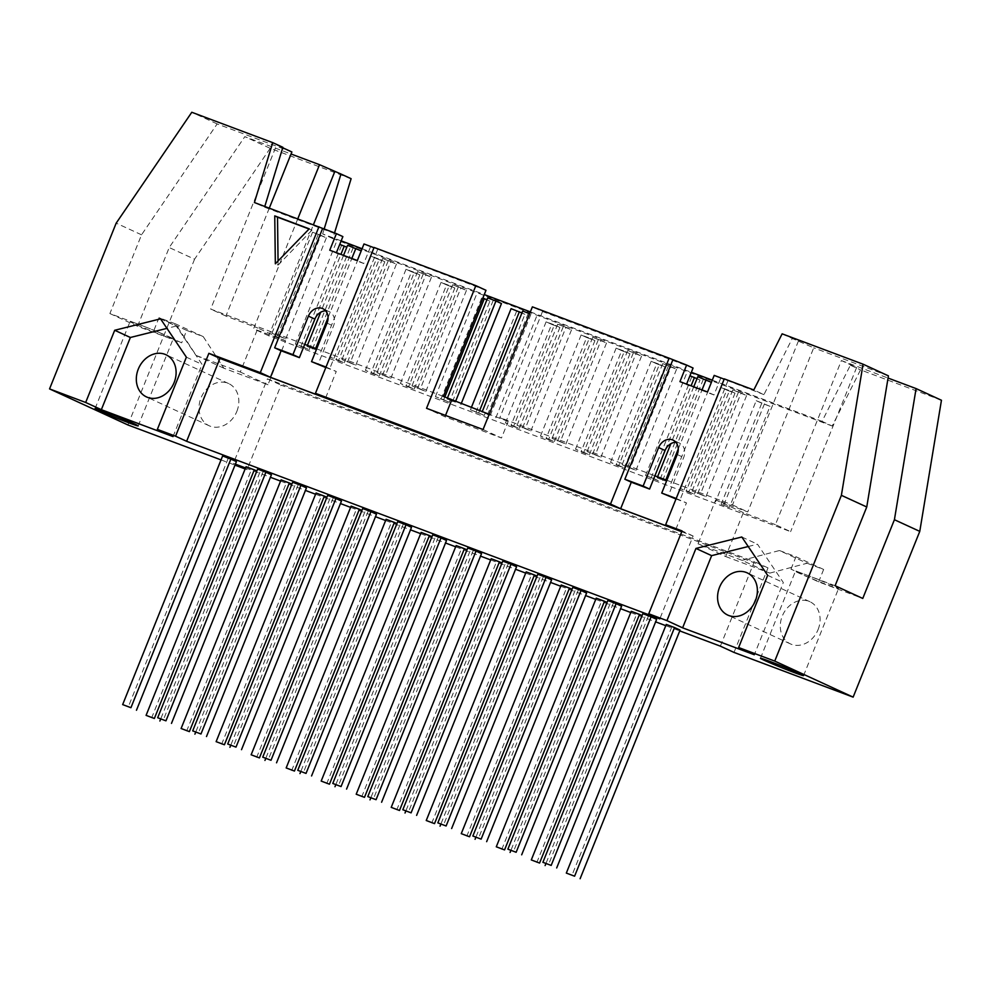 <?xml version="1.0" encoding="UTF-8"?>
<svg xmlns="http://www.w3.org/2000/svg" width="991" height="991" viewBox="0 0 991 991"><rect width="100%" height="100%" fill="white"/><g stroke="black" fill="none" stroke-linecap="round" stroke-linejoin="round"><path stroke-width="0.74" stroke-dasharray="4.96 3.72" d="M621.63 606.182L607.83 600.521M613.355 603.073L513.412 851.715M726.737 390.07L735.012 393.179L694.369 494.286L686.094 491.189L680.557 488.637L688.832 491.747L729.475 390.627L721.213 387.531L726.737 390.07L686.094 491.189M642.081 615.584L636.779 613.85L536.825 862.48M645.054 616.947L545.868 863.681M697.788 376.753L711.414 382.315M657.566 476.795L657.132 477.86L665.407 480.969L665.841 479.904M678.253 449.022L702.012 389.909M693.737 386.812L670.882 443.683M735.012 393.179L729.475 390.627M721.213 387.531L680.557 488.637M665.407 480.969L657.132 477.86M711.588 382.402L670.944 483.509M703.313 379.293L662.669 480.412M688.832 491.747L694.369 494.286M636.779 613.85L631.255 611.298M586.61 593.039L572.81 587.39M578.335 589.93L478.393 838.572M689.947 375.787L699.993 380.036L659.349 481.143L645.537 475.494L653.812 478.603L654.94 475.804L499.873 417.607L508.172 421.423L501.508 437.997L444.984 416.79L426.539 408.304M691.718 376.927L651.075 478.046M607.062 602.441L601.76 600.707L501.818 849.349M610.035 603.804L510.848 850.538M671.043 366.707L662.768 363.61L676.568 369.259L671.043 366.707L630.387 467.826L635.925 470.366L622.113 464.717L630.387 467.826M662.768 363.61L622.113 464.717M699.993 380.036L697.02 378.661M686.193 374.387L645.537 475.494M665.457 449.629L691.111 385.821M676.568 369.259L635.925 470.366M668.293 366.15L627.65 467.269M653.812 478.603L659.349 481.143M601.76 600.707L596.235 598.155M551.591 579.896L537.791 574.247M543.316 576.787L443.373 825.429M656.699 363.784L664.973 366.893L624.33 468L616.055 464.903L610.518 462.351L618.793 465.46L659.436 364.341L651.174 361.244L656.699 363.784L616.055 464.903M572.042 589.298L566.741 587.564L466.798 836.206M575.015 590.661L475.829 837.395M636.024 353.564L627.749 350.467L641.549 356.116L636.024 353.564L595.368 454.683L600.905 457.223L587.093 451.574L595.368 454.683M627.749 350.467L587.093 451.574M664.973 366.893L659.436 364.341M651.174 361.244L610.518 462.351M641.549 356.116L600.905 457.223M633.274 353.007L592.63 454.126M618.793 465.46L624.33 468M566.741 587.564L561.216 585.012M516.571 566.753L502.771 561.104M508.296 563.644L408.354 812.286M621.679 350.641L629.954 353.75L589.311 454.857L581.036 451.76L575.498 449.208L583.773 452.317L624.417 351.198L616.154 348.101L621.679 350.641L581.036 451.76M537.023 576.155L531.721 574.421L431.779 823.063M539.996 577.518L440.809 824.252M601.004 340.421L592.729 337.324L606.529 342.973L601.004 340.421L560.349 441.54L565.886 444.079L552.074 438.431L560.349 441.54M592.729 337.324L552.074 438.431M629.954 353.75L624.417 351.198M616.154 348.101L575.498 449.208M606.529 342.973L565.886 444.079M598.254 339.863L557.611 440.983M583.773 452.317L589.311 454.857M531.721 574.421L526.196 571.869M481.552 553.61L467.752 547.961M473.277 550.5L373.334 799.142M586.66 337.497L594.934 340.607L554.291 441.713L546.016 438.617L540.479 436.065L548.754 439.174L589.397 338.055L581.135 334.958L586.66 337.497L546.016 438.617M502.003 563.012L496.702 561.278L396.759 809.92M504.976 564.375L405.79 811.109M565.985 327.278L557.71 324.181L571.51 329.83L565.985 327.278L525.329 428.397L530.866 430.936L517.054 425.288L525.329 428.397M557.71 324.181L517.054 425.288M594.934 340.607L589.397 338.055M581.135 334.958L540.479 436.065M571.51 329.83L530.866 430.936M563.235 326.72L522.591 427.839M548.754 439.174L554.291 441.713M496.702 561.278L491.177 558.726M446.532 540.467L432.733 534.818M438.257 537.357L338.315 785.999M551.64 324.354L559.915 327.464L519.272 428.57L510.997 425.473L505.46 422.922L513.734 426.031L554.378 324.912L546.115 321.815L551.64 324.354L510.997 425.473M466.984 549.869L461.682 548.134L361.74 796.776M469.957 551.231L370.77 797.966M522.691 311.038L529.64 313.651M482.221 411.686L490.31 415.254L530.965 314.135M559.915 327.464L554.378 324.912M546.115 321.815L505.46 422.922M490.31 415.254L482.035 412.145M536.49 316.686L495.847 417.793M528.215 313.577L487.572 414.696M513.734 426.031L519.272 428.57M461.682 548.134L456.157 545.583M411.513 527.323L397.713 521.675M403.238 524.214L303.296 772.856M511.096 308.672L524.896 314.32L484.252 415.427L470.44 409.779L478.715 412.888L479.594 410.695M516.621 311.211L475.977 412.33M431.965 536.726L426.663 534.991L326.72 783.633M434.938 538.088L335.751 784.822M487.671 297.895L501.471 303.543M447.337 398.233L447.015 399.001L455.476 401.652M524.896 314.32L521.923 312.945M471.32 407.598L470.44 409.779M455.29 402.111L447.015 399.001M461.174 403.783L460.827 404.662M493.196 300.434L452.553 401.553M478.715 412.888L484.252 415.427M426.663 534.991L421.138 532.44M376.493 514.18L362.694 508.532M368.231 511.071L268.276 759.713M482.865 298.068L489.876 301.177L449.233 402.284L435.421 396.635L443.695 399.745L444.773 397.057M481.601 298.068L440.958 399.187M396.945 523.582L391.643 521.848L291.701 770.49M399.918 524.945L300.731 771.679M460.926 287.861L452.652 284.751L466.451 290.4L460.926 287.861L420.271 388.968L425.808 391.519L411.996 385.858L420.271 388.968M452.652 284.751L411.996 385.858M489.876 301.177L486.903 299.802M476.076 295.529L435.421 396.635M466.451 290.4L425.808 391.519M458.176 287.291L417.533 388.41M443.695 399.745L449.233 402.284M391.643 521.848L386.118 519.296M341.474 501.037L327.674 495.389M333.211 497.928L233.257 746.57M446.582 284.925L454.857 288.034L414.213 389.141L405.938 386.044L400.401 383.492L408.676 386.601L449.319 285.482L441.057 282.385L446.582 284.925L405.938 386.044M361.926 510.439L356.624 508.705L256.681 757.347M364.899 511.802L265.712 758.536M425.907 274.718L417.632 271.608L431.432 277.257L425.907 274.718L385.251 375.824L390.788 378.376L376.976 372.715L385.251 375.824M417.632 271.608L376.976 372.715M454.857 288.034L449.319 285.482M441.057 282.385L400.401 383.492M431.432 277.257L390.788 378.376M423.157 274.148L382.514 375.267M408.676 386.601L414.213 389.141M356.624 508.705L351.099 506.153M306.454 487.894L292.655 482.245M298.192 484.785L198.237 733.427M411.562 271.782L419.837 274.891L379.194 375.998L370.919 372.901L365.382 370.349L373.657 373.458L414.3 272.339L406.037 269.242L411.562 271.782L370.919 372.901M326.906 497.296L321.604 495.562L221.662 744.204M329.879 498.659L230.692 745.393M390.888 261.574L382.613 258.465L396.412 264.114L390.888 261.574L350.232 362.681L355.769 365.233L341.957 359.572L350.232 362.681M382.613 258.465L341.957 359.572M419.837 274.891L414.3 272.339M406.037 269.242L365.382 370.349M396.412 264.114L355.769 365.233M388.138 261.005L347.494 362.124M373.657 373.458L379.194 375.998M321.604 495.562L316.079 493.01M271.435 474.751L257.635 469.102M263.172 471.642L163.218 720.284M376.543 258.639L384.818 261.748L344.174 362.855L335.899 359.758L330.362 357.206L338.637 360.315L379.28 259.196L371.018 256.099L376.543 258.639L335.899 359.758M291.887 484.153L286.585 482.419L186.642 731.061M294.86 485.516L195.673 732.25M347.593 245.322L361.22 250.884M307.371 345.364L306.937 346.429L315.212 349.538L315.646 348.473M328.058 317.591L351.817 258.478M343.543 255.381L320.688 312.252M384.818 261.748L379.28 259.196M371.018 256.099L330.362 357.206M315.212 349.538L306.937 346.429M361.393 250.971L320.75 352.09M353.118 247.861L312.475 348.981M338.637 360.315L344.174 362.855M286.585 482.419L281.06 479.867M721.114 504.332L729.388 507.429L721.114 504.332L761.757 403.213L770.032 406.322L729.388 507.429M770.032 406.322L756.232 400.674L715.576 501.78M756.232 400.674L761.757 403.213M723.851 504.89L764.495 403.771M741.082 392.993L732.807 389.897L746.607 395.545L741.082 392.993L700.426 494.113L705.964 496.652L692.152 491.003L700.426 494.113M732.807 389.897L692.152 491.003M738.332 392.436L697.689 493.555M746.607 395.545L705.964 496.652M339.752 244.368L346.825 247.23M335.999 242.956L295.343 344.063L303.618 347.172L304.745 344.373L210.687 309.081L276.65 144.971L282.732 147.77M315.262 318.198L340.916 254.39M341.523 245.495L300.88 346.615L295.343 344.063M349.798 248.605L309.155 349.712L300.88 346.615M303.618 347.172L309.155 349.712M320.849 235.288L312.574 232.179L326.373 237.828L320.849 235.288L280.193 336.395L285.73 338.947L271.918 333.286L280.193 336.395M312.574 232.179L271.918 333.286M318.099 234.718L277.455 335.838M326.373 237.828L285.73 338.947M941.45 400.253L860.522 369.878L832.192 426.019L822.047 421.348L850.377 365.208L856.596 367.55L841.384 360.551L775.408 524.648L790.62 531.647L268.784 335.8L313.441 224.697M856.596 367.55L790.62 531.647M675.85 442.283A12.065 9.935 114.7 0 1 679.417 443.051A12.065 9.935 114.7 0 1 683.679 457.508L668.194 496.045M676.011 498.981L686.453 502.895L675.8 529.417M676.209 498.498L686.453 502.895M278.05 261.005L278.099 265.08L275.337 263.804M278.099 265.08L311.992 230.098L309.229 228.834M311.992 230.098L309.056 229.008M158.498 332.171A23.239 0.78 -158.1 0 0 142.939 325.952L158.498 332.171A23.239 0.78 -158.1 0 1 169.535 336.94A23.239 0.78 -158.1 0 1 173.177 338.872A23.239 0.78 -158.1 0 1 173.128 338.897L158.498 332.171M291.874 151.97L217.153 123.925L141.54 234.817L109.89 313.552L142.939 325.952A23.239 0.78 -158.1 0 0 136.684 323.599A23.239 0.78 -158.1 0 0 130.056 321.542A23.239 0.78 -158.1 0 0 150.756 330.709A23.239 0.78 -158.1 0 0 173.128 338.897L181.675 342.836L137.563 326.274L169.213 247.539L244.827 136.659L291.057 154.001M680.074 630.09L671.799 626.993L571.844 875.623M671.799 626.993L666.274 624.441M656.649 619.325L648.374 616.216L548.432 864.858M648.374 616.216L642.849 613.664M256.867 471.01L251.565 469.276L151.623 717.918M259.84 472.373L160.653 719.107M251.565 469.276L246.041 466.724M236.415 461.608L228.153 458.499L128.198 707.14M228.153 458.499L222.616 455.959M160.542 318.842L176.225 326.064L166.959 328.368M186.382 357.181L202.065 364.391L176.225 326.064M173.041 436.585L202.065 364.391M236.849 411.389A23.239 19.126 -65.3 0 0 228.636 383.554A23.239 19.126 -65.3 0 0 201.545 396.673A23.239 19.126 -65.3 0 0 209.212 425.783A23.239 19.126 -65.3 0 0 236.849 411.389M748.23 546.524L757.483 544.208L783.324 582.547L754.312 654.741M741.813 536.998L757.483 544.208M767.653 575.337L783.324 582.547M818.108 629.545A23.239 19.126 -65.3 0 0 809.895 601.71A23.239 19.126 -65.3 0 0 782.816 614.829A23.239 19.126 -65.3 0 0 790.484 643.927A23.239 19.126 -65.3 0 0 818.108 629.545M325.667 310.852A12.065 9.935 114.7 0 1 329.223 311.62A12.065 9.935 114.7 0 1 333.484 326.076L318 364.614M325.816 367.55L336.259 371.464L325.605 397.986M326.014 367.066L336.259 371.464M483.063 429.524L501.508 437.997M445.529 415.427L444.984 416.79M508.172 421.423L489.182 414.3M693.068 368.02L542.511 311.521L532.378 306.851M542.511 311.521L499.873 417.607M835.103 585.731L802.053 573.318A23.239 0.78 -158.1 0 0 795.463 571.237A23.239 0.78 -158.1 0 0 795.426 571.262A23.239 0.78 -158.1 0 0 810.093 577.964A23.239 0.78 -158.1 0 0 838.547 588.592A23.239 0.78 -158.1 0 0 834.905 586.647A23.239 0.78 -158.1 0 0 808.309 575.672A23.239 0.78 -158.1 0 0 802.053 573.318L790.979 569.168L818.64 581.89L862.765 598.453M775.408 524.648L743.349 512.62L725.697 556.546L698.036 543.824L715.688 499.898L747.747 511.926L813.71 347.829L792.28 338.488L763.95 394.629L753.804 389.959M725.697 556.546L769.809 573.108L742.148 560.373L698.036 543.824M769.809 573.108L807.095 563.247L779.434 550.525L742.148 560.373M807.095 563.247L823.645 569.453L795.971 556.731L779.434 550.525M790.979 569.168L795.971 556.731M823.645 569.453L818.64 581.89M888.419 375.862L813.71 347.829M782.134 333.831L792.28 338.488M724.186 379.157L727.976 380.581L724.285 378.884M763.95 394.629L714.189 375.403M720.643 378.376L713.978 394.951L707.524 391.978M679.95 381.634L686.602 384.124M713.978 394.951L686.404 384.607M373.991 247.725L377.782 249.15L374.09 247.453M377.782 249.15L329.805 368.503M485.986 290.301L363.994 243.972M370.448 246.945L363.784 263.519L357.33 260.546M329.755 250.203L336.407 252.693M363.784 263.519L336.209 253.176M342.874 236.601L264.56 207.206L254.414 202.536M264.56 207.206L264.795 206.425M217.153 123.925L191.796 112.268M282.869 147.3L276.65 144.971M141.54 234.817L116.182 223.148M351.111 178.69L270.184 148.316L244.827 136.659M270.184 148.316L194.57 259.208L169.213 247.539M194.57 259.208L127.938 424.966M109.89 313.552L137.563 326.274M734.021 652.425L768 567.893L281.035 385.127L247.056 469.672L245.198 468.817M221.03 459.898L234.991 465.138M245.149 468.954L247.056 469.672M832.192 426.019L332.803 238.583L334.537 232.922M720.37 646.157L754.349 561.612L267.397 378.859L233.405 463.392L235.4 464.135M235.338 464.284L233.405 463.392M267.397 378.859L281.035 385.127M245.545 467.95L270.419 477.278M280.564 481.093L305.439 490.421M315.584 494.236L340.458 503.564M350.603 507.38L375.478 516.707M385.623 520.523L410.497 529.851M420.642 533.666L445.516 542.994M455.662 546.809L480.536 556.137M490.681 559.952L515.555 569.28M525.701 573.095L550.575 582.423M560.72 586.238L585.594 595.566M595.74 599.382L620.614 608.709M630.759 612.525L655.633 621.852M665.779 625.668L679.752 630.908M768 567.893L754.349 561.612M154.014 330.114L159.006 317.677L175.556 323.884L196.181 355.472L240.293 372.034L257.957 328.108L285.619 340.83L267.966 384.756L223.842 368.194L203.217 336.606L186.68 330.399L181.675 342.836M186.68 330.399L159.006 317.677M203.217 336.606L175.556 323.884M223.842 368.194L196.181 355.472M267.966 384.756L240.293 372.034M269.292 208.122L225.898 316.067L257.957 328.108M225.898 316.067L210.687 309.081M316.674 348.857L443.349 396.388M681.734 531.721L693.118 535.995L659.808 618.88M693.118 535.995L682.056 530.916M727.976 380.581L679.999 499.922M798.498 340.83L732.522 504.927L666.869 480.288M732.522 504.927L747.747 511.926M743.349 512.62L715.688 499.898M841.384 360.551L888.06 378.067M850.377 365.208L860.522 369.878M332.803 238.583L322.657 233.926L341.164 240.863M362.087 248.729L484.277 294.575M530.358 311.88L691.359 372.294M712.281 380.148L822.047 421.348M324.156 229.02L322.657 233.926M268.784 335.8L253.56 328.801L297.783 218.813M285.619 340.83L253.56 328.801M677.225 454.535L683.679 457.508M327.03 323.103L333.484 326.076M228.636 383.554L165.918 354.716M209.212 425.783L146.507 396.933M809.895 601.71L747.189 572.86M790.484 643.927L727.766 615.089M803.565 675.614L838.547 588.592M760.444 658.284L795.426 571.262M138.195 425.895L173.177 338.872M95.074 408.565L130.056 321.542M322.769 308.647L329.223 311.62M672.963 440.078L679.417 443.051"/><path stroke-width="1.49" d="M516.15 852.272L507.875 849.163L516.15 852.272L616.105 603.63L621.63 606.182L521.675 854.812M616.105 603.63L607.83 600.521L507.875 849.163M539.575 863.05L531.3 859.94L539.575 863.05L639.517 614.408L642.081 615.584M545.868 863.681L545.1 865.589M711.414 382.315L697.788 376.753L693.737 386.812M665.841 479.904L678.253 449.022M702.012 389.909L706.063 379.85M670.882 443.683L657.566 476.795M531.3 859.94L631.255 611.298L639.517 614.408M481.13 839.129L472.856 836.02L481.13 839.129L581.085 590.487L586.61 593.039L486.655 841.669M581.085 590.487L572.81 587.39L472.856 836.02M504.555 849.906L496.28 846.797L504.555 849.906L604.498 601.264L607.062 602.441M510.848 850.538L510.08 852.446M697.02 378.661L689.947 375.787M610.506 504.06L669.136 358.185L532.378 306.851L483.063 429.524L426.539 408.304L475.841 285.643L374.09 247.453L315.46 393.328L610.506 504.06L620.651 508.717L631.304 482.196L649.576 489.059L665.457 449.629M691.111 385.821L694.456 377.484M496.28 846.797L596.235 598.155L604.498 601.264M446.111 825.986L437.836 822.877L446.111 825.986L546.066 577.344L551.591 579.896L451.636 828.526M546.066 577.344L537.791 574.247L437.836 822.877M469.536 836.763L461.261 833.654L469.536 836.763L569.478 588.121L572.042 589.298M475.829 837.395L475.061 839.303M461.261 833.654L561.216 585.012L569.478 588.121M411.092 812.843L402.817 809.734L411.092 812.843L511.046 564.201L516.571 566.753L416.616 815.382M511.046 564.201L502.771 561.104L402.817 809.734M434.516 823.62L426.241 820.511L434.516 823.62L534.459 574.978L537.023 576.155M440.809 824.252L440.041 826.16M426.241 820.511L526.196 571.869L534.459 574.978M376.072 799.7L367.797 796.591L376.072 799.7L476.027 551.058L481.552 553.61L381.597 802.239M476.027 551.058L467.752 547.961L367.797 796.591M399.497 810.477L391.222 807.368L399.497 810.477L499.439 561.835L502.003 563.012M405.79 811.109L405.022 813.016M391.222 807.368L491.177 558.726L499.439 561.835M341.053 786.557L332.778 783.447L341.053 786.557L441.007 537.915L446.532 540.467L346.577 789.096M441.007 537.915L432.733 534.818L332.778 783.447M364.477 797.334L356.203 794.225L364.477 797.334L464.42 548.692L466.984 549.869M370.77 797.966L370.002 799.873M529.64 313.651L522.691 311.038L482.221 411.686M356.203 794.225L456.157 545.583L464.42 548.692M306.033 773.414L297.758 770.304L306.033 773.414L405.988 524.772L411.513 527.323L311.558 775.953M405.988 524.772L397.713 521.675L297.758 770.304M329.458 784.191L321.183 781.081L329.458 784.191L429.413 535.549L431.965 536.726M335.751 784.822L334.983 786.73M461.174 403.783L501.471 303.543L495.946 301.004L487.671 297.895L447.337 398.233M455.476 401.652L495.946 301.004M521.923 312.945L511.096 308.672L471.32 407.598M479.594 410.695L519.358 311.769M321.183 781.081L421.138 532.44L429.413 535.549M271.014 760.27L262.739 757.161L271.014 760.27L370.968 511.629L376.493 514.18L276.539 762.81M370.968 511.629L362.694 508.532L262.739 757.161M294.438 771.048L286.164 767.938L294.438 771.048L394.393 522.406L396.945 523.582M300.731 771.679L299.963 773.587M486.903 299.802L482.865 298.068M444.773 397.057L484.339 298.625M286.164 767.938L386.118 519.296L394.393 522.406M235.994 747.127L227.719 744.018L235.994 747.127L335.949 498.485L341.474 501.037L241.519 749.667M335.949 498.485L327.674 495.389L227.719 744.018M259.419 757.904L251.144 754.795L259.419 757.904L359.374 509.263L361.926 510.439M265.712 758.536L264.944 760.444M251.144 754.795L351.099 506.153L359.374 509.263M200.975 733.984L192.7 730.875L200.975 733.984L300.93 485.342L306.454 487.894L206.5 736.536M300.93 485.342L292.655 482.245L192.7 730.875M224.4 744.761L216.125 741.652L224.4 744.761L324.354 496.119L326.906 497.296M230.692 745.393L229.924 747.301M216.125 741.652L316.079 493.01L324.354 496.119M165.955 720.841L157.68 717.732L165.955 720.841L265.91 472.199L271.435 474.751L171.48 723.393M265.91 472.199L257.635 469.102L157.68 717.732M189.38 731.618L181.105 728.509L189.38 731.618L289.335 482.976L291.887 484.153M195.673 732.25L194.905 734.158M361.22 250.884L347.593 245.322L343.543 255.381M315.646 348.473L328.058 317.591M351.817 258.478L355.868 248.431M320.688 312.252L307.371 345.364M181.105 728.509L281.06 479.867L289.335 482.976M346.825 247.23L339.752 244.368M666.943 620.626L695.955 548.432L741.813 536.998L767.653 575.337L738.629 647.532L754.312 654.741L682.613 627.836L666.943 620.626L648.746 613.788L659.808 618.88L186.63 441.292L175.568 436.201L208.878 353.329L260.311 372.628L270.456 377.286L281.11 350.764L299.381 357.627L315.262 318.198M340.916 254.39L344.261 246.053M676.011 498.981L661.728 493.072L677.225 454.535A12.065 9.935 -65.3 0 0 672.963 440.078A12.065 9.935 -65.3 0 0 658.619 447.548L643.122 486.085L649.576 489.059M661.728 493.072L676.209 498.498M274.755 215.889L309.229 228.834L275.337 263.804L274.755 215.889L277.53 217.165L278.05 261.005M309.056 229.008L277.53 217.165M574.594 876.193L566.319 873.083L574.594 876.193L674.537 627.551L680.074 630.09L580.119 878.732M674.537 627.551L666.274 624.441L566.319 873.083M551.169 865.416L542.895 862.306L551.169 865.416L651.124 616.774L656.649 619.325L556.694 867.955M651.124 616.774L642.849 613.664L542.895 862.306M154.361 718.475L146.086 715.366L154.361 718.475L254.315 469.833L256.867 471.01M160.653 719.107L159.885 721.014M254.315 469.833L246.041 466.724L146.086 715.366M130.936 707.698L122.661 704.589L130.936 707.698L230.891 459.056L236.415 461.608L136.461 710.25M230.891 459.056L222.616 455.959L122.661 704.589M101.355 409.679L85.672 402.47L114.696 330.276L130.366 337.485L101.355 409.679L173.041 436.585L157.371 429.376L186.382 357.181L160.542 318.842L114.696 330.276M166.959 328.368L130.366 337.485M174.131 382.551A23.239 19.126 -65.3 0 0 165.918 354.716A23.239 19.126 -65.3 0 0 138.839 367.834A23.239 19.126 -65.3 0 0 146.507 396.933A23.239 19.126 -65.3 0 0 174.131 382.551M682.613 627.836L711.637 555.641L748.23 546.524M695.955 548.432L711.637 555.641M755.402 600.707A23.239 19.126 114.7 0 1 727.766 615.089A23.239 19.126 114.7 0 1 720.098 585.978A23.239 19.126 114.7 0 1 747.189 572.86A23.239 19.126 114.7 0 1 755.402 600.707M325.816 367.55L311.533 361.641L327.03 323.103A12.065 9.935 -65.3 0 0 322.769 308.647A12.065 9.935 -65.3 0 0 308.424 316.117L292.927 354.654L299.381 357.627M311.533 361.641L326.014 367.066M489.182 414.3L443.349 396.388L485.986 290.301L475.841 285.643M451.636 400.215L445.529 415.427M679.752 630.908L720.37 646.157L734.021 652.425L853.14 697.131L919.772 531.374L941.45 400.253L916.093 388.583L894.415 519.718L862.765 598.453L835.103 585.731L866.753 506.983L841.384 495.327L774.751 661.084L738.629 647.532M919.772 531.374L894.415 519.718M799.923 673.682A23.239 0.78 21.9 0 1 803.565 675.614A23.239 0.78 21.9 0 1 781.713 667.674A23.239 0.78 21.9 0 1 760.444 658.284A23.239 0.78 21.9 0 1 775.879 663.685A23.239 0.78 21.9 0 1 799.923 673.682M853.14 697.131L774.751 661.084M866.753 506.983L888.419 375.862L863.062 364.192L841.384 495.327M620.651 508.717L675.8 529.417L665.655 524.747L724.285 378.884L753.804 389.959L782.134 333.831L863.062 364.192M669.136 358.185L686.614 365.06L679.95 381.634L707.524 391.978L714.189 375.403L724.186 379.157M686.614 365.06L693.068 368.02L686.602 384.124M270.456 377.286L325.605 397.986L315.46 393.328M264.795 206.425L282.869 147.3L272.723 142.642L254.414 202.536L336.42 233.628L329.755 250.203L357.33 260.546L363.994 243.972L373.991 247.725M336.42 233.628L342.874 236.601L336.407 252.693M221.03 459.898L127.938 424.966L49.55 388.906L116.182 223.148L191.796 112.268L272.723 142.642M282.732 147.77L291.874 151.97L269.292 208.122M291.057 154.001L319.536 164.692L340.966 174.032L324.156 229.02M334.537 232.922L351.111 178.69L340.966 174.032M234.991 465.138L245.149 468.954M245.198 468.817L235.338 464.284M235.4 464.135L245.545 467.95M270.419 477.278L280.564 481.093M305.439 490.421L315.584 494.236M340.458 503.564L350.603 507.38M375.478 516.707L385.623 520.523M410.497 529.851L420.642 533.666M445.516 542.994L455.662 546.809M480.536 556.137L490.681 559.952M515.555 569.28L525.701 573.095M550.575 582.423L560.72 586.238M585.594 595.566L595.74 599.382M620.614 608.709L630.759 612.525M655.633 621.852L665.779 625.668M134.553 423.962A23.239 0.78 21.9 0 1 138.195 425.895A23.239 0.78 21.9 0 1 116.343 417.954A23.239 0.78 21.9 0 1 95.074 408.565A23.239 0.78 21.9 0 1 110.509 413.965A23.239 0.78 21.9 0 1 134.553 423.962M175.568 436.201L157.371 429.376M85.672 402.47L49.55 388.906M316.674 348.857L304.708 344.36L314.878 319.09A12.065 9.935 114.7 0 1 325.667 310.852M281.11 350.764L274.656 347.804L322.632 228.45M274.656 347.804L292.927 354.654M260.311 372.628L318.953 226.753M208.878 353.329L219.952 358.42L186.63 441.292M219.952 358.42L681.734 531.721M665.655 524.747L682.056 530.916L648.746 613.788M666.869 480.288L654.902 475.791L665.072 450.521A12.065 9.935 114.7 0 1 675.85 442.283M631.304 482.196L624.85 479.235L672.827 359.882M624.85 479.235L643.122 486.085M888.06 378.067L916.093 388.583M341.164 240.863L362.087 248.729M484.277 294.575L530.358 311.88M691.359 372.294L712.281 380.148M313.441 224.697L334.747 171.691M297.783 218.813L319.536 164.692M314.878 319.09L308.424 316.117M665.072 450.521L658.619 447.548"/></g></svg>
